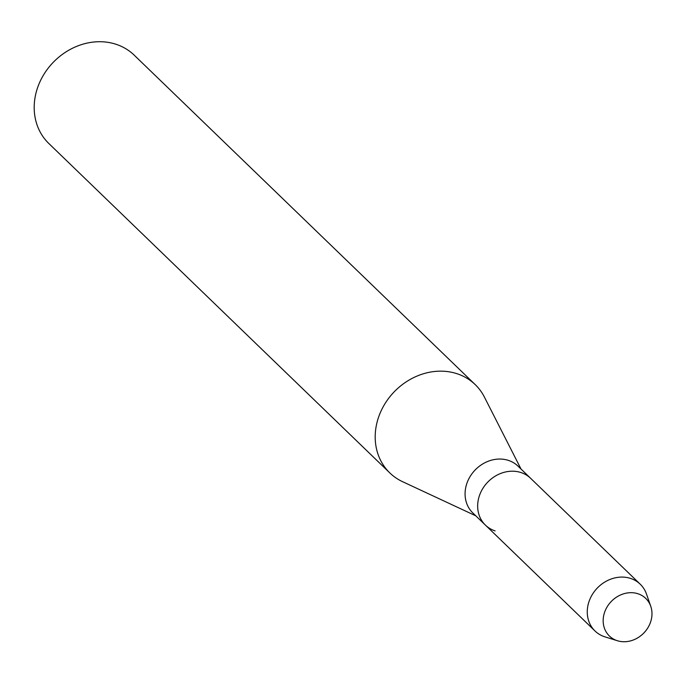 <?xml version="1.0" encoding="UTF-8"?>
<svg xmlns="http://www.w3.org/2000/svg" width="685" height="685" viewBox="0 0 685 685"><rect width="100%" height="100%" fill="white"/><g stroke="black" fill="none" stroke-linecap="round" stroke-linejoin="round"><path stroke-width="1.03" d="M637.966 593.758A26.15 22.665 134 0 0 605.489 610.018A26.15 22.665 134 0 0 617.176 640.663A26.15 22.665 134 0 0 649.663 624.403A26.15 22.665 134 0 0 637.966 593.758A26.15 22.665 134 0 0 605.489 610.018A26.15 22.665 134 0 0 617.176 640.663A26.15 22.665 134 0 0 617.459 640.749A26.15 22.665 134 0 0 643.874 632.957A26.15 22.665 134 0 0 650.75 606.293A26.15 22.665 134 0 0 637.966 593.758M650.75 606.293L646.469 594.015A32.538 28.205 134 0 0 640.235 584.211L518.057 466.168A32.538 28.205 134 0 0 508.381 460.388A32.538 28.205 134 0 0 471.083 475.005A32.538 28.205 134 0 0 472.838 512.962L485.425 525.121A32.538 28.205 134 0 0 495.101 530.901M520.96 472.539A32.538 28.205 134 0 0 483.661 487.163A32.538 28.205 134 0 0 485.425 525.121A32.538 28.205 134 0 1 483.661 487.163A32.538 28.205 134 0 1 520.96 472.539A32.538 28.205 134 0 1 530.635 478.327A32.538 28.205 134 0 0 520.96 472.539M521.02 469.028L484.389 397.043A61.419 53.25 134 0 0 475.21 384.61A61.419 53.25 134 0 0 456.946 373.693A61.419 53.25 134 0 0 386.528 401.29A61.419 53.25 134 0 0 389.859 472.958A61.419 53.25 134 0 0 402.6 481.701L475.81 515.831M475.21 384.61L134.209 55.16A61.419 53.25 134 0 0 115.945 44.251A61.419 53.25 134 0 0 45.527 71.848A61.419 53.25 134 0 0 48.849 143.516L389.859 472.958M640.235 584.211A32.538 28.205 134 0 0 630.56 578.423A32.538 28.205 134 0 0 593.261 593.047A32.538 28.205 134 0 0 595.025 631.005A32.538 28.205 134 0 0 604.701 636.785A32.538 28.205 134 0 0 605.043 636.896A32.538 28.205 134 0 0 605.394 637.007M595.025 631.005L485.425 525.121M617.459 640.749L605.043 636.896"/></g></svg>
